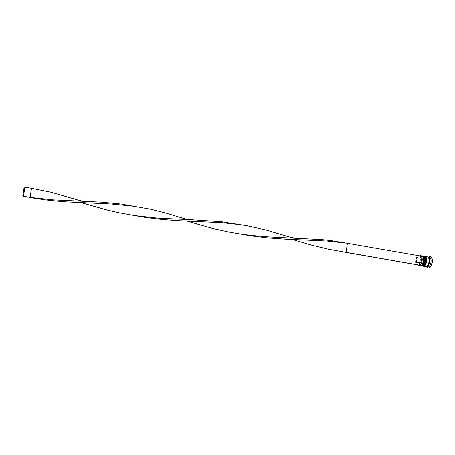 <?xml version="1.0" encoding="UTF-8"?>
<svg xmlns="http://www.w3.org/2000/svg" width="455" height="455" viewBox="0 0 455 455"><rect width="100%" height="100%" fill="white"/><g stroke="black" fill="none" stroke-linecap="round" stroke-linejoin="round"><path stroke-width="0.68" d="M418.111 264.964A4.829 2.349 -80.1 0 0 421.91 260.743A4.829 2.349 -80.1 0 0 419.692 255.852M419.607 255.841A4.982 2.423 99.9 0 1 420.551 255.642A4.982 2.423 99.9 0 1 422.115 260.772A4.982 2.423 99.9 0 1 418.845 265.453A4.982 2.423 99.9 0 1 418.02 264.946M422.923 256.91L423.133 257.331A4.522 2.201 99.9 0 1 423.474 261.028A4.522 2.201 99.9 0 1 421.842 264.73L421.506 265.06A4.982 2.423 -80.1 0 0 423.304 260.982A4.982 2.423 -80.1 0 0 422.923 256.91A4.982 2.423 -80.1 0 0 421.739 255.846L420.551 255.642M418.845 265.453L420.033 265.663A4.982 2.423 -80.1 0 0 421.506 265.06M424.902 257.251L425.112 257.678A4.522 2.201 99.9 0 1 425.453 261.375A4.522 2.201 99.9 0 1 423.821 265.077L423.486 265.407A4.982 2.423 -80.1 0 0 425.283 261.324A4.982 2.423 -80.1 0 0 424.902 257.251A4.982 2.423 -80.1 0 0 423.719 256.193L423.059 256.08A4.982 2.423 99.9 0 1 424.623 261.21A4.982 2.423 99.9 0 1 421.353 265.891A4.982 2.423 99.9 0 1 421.171 265.845M421.353 265.891L422.012 266.004A4.982 2.423 -80.1 0 0 423.486 265.407M427.734 256.938A4.982 2.423 99.9 0 1 428.07 256.95L429.389 257.177A4.982 2.423 99.9 0 1 430.953 262.313A4.982 2.423 99.9 0 1 427.683 266.994L426.363 266.761A4.982 2.423 99.9 0 1 426.045 266.658M428.678 257.052A5.744 2.793 99.9 0 1 430.18 256.54A5.744 2.793 99.9 0 1 431.988 262.461A5.744 2.793 99.9 0 1 428.212 267.864A5.744 2.793 99.9 0 1 426.972 266.869M424.851 256.404A4.982 2.423 99.9 0 1 425.038 256.421A4.982 2.423 99.9 0 1 426.602 261.557A4.982 2.423 99.9 0 1 423.332 266.232A4.982 2.423 99.9 0 1 423.15 266.186M425.038 256.421L427.41 256.836A4.982 2.423 99.9 0 1 428.974 261.966A4.982 2.423 99.9 0 1 425.704 266.647L423.332 266.232M428.07 256.95A4.982 2.423 99.9 0 1 429.634 262.08A4.982 2.423 99.9 0 1 426.363 266.761M430.311 256.569A5.744 2.793 99.9 0 1 430.447 256.586A5.744 2.793 99.9 0 1 432.25 262.507A5.744 2.793 99.9 0 1 428.474 267.91A5.744 2.793 99.9 0 1 428.343 267.876M416.348 257.49A2.531 1.228 99.9 0 1 416.837 259.953A2.531 1.228 99.9 0 1 415.614 262.251L416.348 257.49L419.647 258.065A2.531 1.228 99.9 0 1 420.136 260.527A2.531 1.228 99.9 0 1 418.913 262.825L415.614 262.251M419.647 258.065L420.431 257.394A3.293 1.604 99.9 0 1 421.165 260.675A3.293 1.604 99.9 0 1 419.447 263.724L418.913 262.825M420.431 257.394L420.642 256.017L347.432 243.283L346.022 252.36L345.282 252.292L418.492 265.032L419.237 265.1L419.447 263.724M419.237 265.1L329.198 249.363L312.665 245.421L292.229 239.449M347.432 243.283L331.917 240.712L321.924 239.58L268.797 236.89L251.985 235.48L240.712 234.041L229.474 232.152L212.821 228.507L186.92 221.124M296.973 238.113C294.851 238.13 291.934 237.618 288.22 236.589L266.636 230.173L247.042 225.777L221.63 221.773L191.663 219.788C189.536 219.805 186.618 219.299 182.904 218.263L166.246 213.207L151.526 209.436L121.297 204.067L101.118 202.162L52.598 199.859L30.087 197.39L31.497 188.307L51.108 192.266L77.595 199.938C81.308 200.974 84.226 201.48 86.348 201.463M135.948 206.502L111.657 204.056L63.091 201.741L46.217 200.018L34.955 198.335L23.495 196.242L24.9 187.164L31.497 188.307M346.568 243.146L327.407 241.042L284.847 239.102L268.109 237.914L251.206 235.878L238.966 233.773M191.663 219.788L157.908 218.184L134.418 215.568L118.573 212.718L107.511 210.182L81.604 202.799M345.282 252.292L344.281 252.098M241.258 224.827L222.091 222.722L179.537 220.777L162.793 219.589L145.896 217.553L133.656 215.454M24.9 187.164L24.155 187.09L22.75 196.173L29.348 197.322M22.75 196.173L23.495 196.242M421.677 264.884A4.522 2.201 -80.1 0 0 423.474 261.028A4.522 2.201 -80.1 0 0 423.025 257.138M422.098 255.972L422.53 255.983A4.982 2.423 99.9 0 1 424.094 261.119A4.982 2.423 99.9 0 1 420.824 265.8L420.955 265.822A4.982 2.423 -80.1 0 0 424.225 261.142A4.982 2.423 -80.1 0 0 422.661 256.006A4.982 2.423 -80.1 0 0 422.598 256M420.892 265.811A4.982 2.423 -80.1 0 0 420.955 265.822C422.593 265.891 423.759 264.349 424.458 261.193C424.805 258.298 424.208 256.569 422.661 256.006L422.53 255.983M423.656 265.225A4.522 2.201 -80.1 0 0 425.453 261.375A4.522 2.201 -80.1 0 0 425.004 257.479M424.077 256.319L424.509 256.33A4.982 2.423 99.9 0 1 426.073 261.46A4.982 2.423 99.9 0 1 422.803 266.141L422.934 266.164A4.982 2.423 -80.1 0 0 426.204 261.488A4.982 2.423 -80.1 0 0 424.64 256.353A4.982 2.423 -80.1 0 0 424.578 256.341M422.871 266.152A4.982 2.423 -80.1 0 0 422.934 266.164C424.566 266.238 425.738 264.691 426.437 261.534C426.784 258.645 426.187 256.916 424.64 256.353L424.509 256.33M427.859 257.007A4.903 2.383 99.9 0 1 429.6 262.08A4.903 2.383 99.9 0 1 426.181 266.636M420.414 265.663L420.824 265.8M422.394 266.01L422.803 266.141M134.418 215.568L132.9 215.306"/></g></svg>
